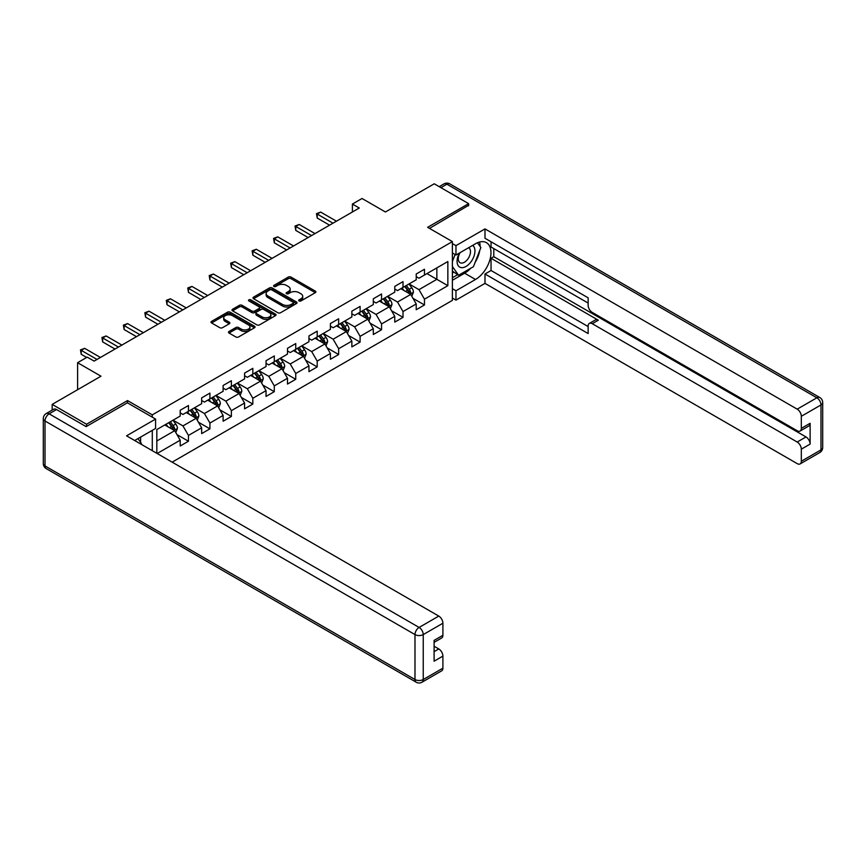 <?xml version="1.0" encoding="UTF-8"?>
<svg xmlns="http://www.w3.org/2000/svg" width="866" height="866" viewBox="0 0 866 866"><rect width="100%" height="100%" fill="white"/><g stroke="black" fill="none" stroke-linecap="round" stroke-linejoin="round"><path stroke-width="1.3" d="M299.073 300.946A1.331 0.769 0 0 0 300.967 300.946L315.311 292.665A1.905 1.104 0 0 0 315.874 291.885A1.905 1.104 0 0 0 315.311 291.106L291.008 277.077A1.905 1.104 0 0 0 288.313 277.077L273.97 285.358A1.331 0.769 0 0 0 273.58 285.899A1.331 0.769 0 0 0 273.97 286.451A1.331 0.769 0 0 0 275.853 286.451L277.715 285.379A6.105 3.529 0 0 1 286.354 285.379L288.378 286.549A6.105 3.529 0 0 1 290.164 289.038A6.105 3.529 0 0 1 288.378 291.528L286.527 292.6A1.331 0.769 0 0 0 286.126 293.152A1.331 0.769 0 0 0 286.527 293.693A1.331 0.769 0 0 0 288.41 293.693L290.272 292.621A6.105 3.529 0 0 1 298.911 292.621L300.935 293.79A6.105 3.529 0 0 1 302.721 296.291A6.105 3.529 0 0 1 300.935 298.781L299.073 299.853A1.331 0.769 0 0 0 298.683 300.405A1.331 0.769 0 0 0 299.073 300.946L299.073 299.853M229.046 331.483A1.905 1.104 0 0 0 228.483 332.263A1.905 1.104 0 0 0 229.046 333.042L235.866 336.971A1.905 1.104 0 0 0 238.561 336.971L254.496 327.781A1.905 1.104 0 0 0 255.048 327.002A1.905 1.104 0 0 0 254.496 326.222L230.194 312.193A1.905 1.104 0 0 0 227.498 312.193L211.564 321.383A1.905 1.104 0 0 0 211.001 322.163A1.905 1.104 0 0 0 211.564 322.942L219.802 327.694A1.905 1.104 0 0 0 222.497 327.694L229.317 323.765A1.905 1.104 0 0 0 229.88 322.986A1.905 1.104 0 0 0 229.317 322.206L225.236 319.846A5.109 2.944 0 0 1 223.731 317.757A5.109 2.944 0 0 1 226.892 315.04A5.109 2.944 0 0 1 232.456 315.679L248.455 324.912A5.109 2.944 0 0 1 249.949 327.002A5.109 2.944 0 0 1 246.799 329.719A5.109 2.944 0 0 1 241.235 329.08L238.561 327.543A1.905 1.104 0 0 0 235.866 327.543L229.046 331.483L229.046 333.042L235.866 329.134L235.866 327.543M468.625 205.794L468.625 203.651L434.234 183.798L385.413 211.986L362.031 198.487L352.408 204.051L359.282 208.013L94.113 361.111L87.228 357.138L77.604 362.702L77.604 389.7M127.529 402.874L127.529 400.579L86.546 424.243L52.166 404.39L100.986 376.201L77.604 362.702M127.529 400.579L152.286 414.868L452.388 241.603L452.388 300.372L172.161 462.152M468.625 203.651L427.631 227.314L452.388 241.603M277.845 312.734A1.905 1.104 0 0 0 280.552 312.734L296.475 303.533A1.905 1.104 0 0 0 297.038 302.754A1.905 1.104 0 0 0 296.475 301.974L272.184 287.945A1.905 1.104 0 0 0 269.478 287.945L253.554 297.146A1.905 1.104 0 0 0 252.991 297.926A1.905 1.104 0 0 0 253.554 298.705L277.845 312.734M249.43 301.238A1.331 0.769 0 0 1 250.783 301.422L250.783 299.831L275.485 314.098A1.905 1.104 0 0 1 276.048 314.878A1.905 1.104 0 0 1 275.485 315.657L259.551 324.858A1.905 1.104 0 0 1 256.856 324.858L232.553 310.829L239.373 306.921L239.373 305.33L232.553 309.27A1.905 1.104 0 0 0 232.001 310.05A1.905 1.104 0 0 0 232.553 310.829L232.553 309.27M239.373 306.921A1.905 1.104 0 0 1 242.069 306.921L242.069 305.33A1.905 1.104 0 0 0 239.373 305.33M242.069 305.33L251.93 311.024A1.905 1.104 0 0 0 254.626 311.024L259.151 308.404A1.905 1.104 0 0 0 259.713 307.625A1.905 1.104 0 0 0 259.151 306.845L248.888 300.924A1.331 0.769 0 0 1 248.499 300.383A1.331 0.769 0 0 1 249.321 299.668A1.331 0.769 0 0 1 250.783 299.831M52.166 410.116L52.166 404.39M86.546 424.243L86.546 426.386M152.286 450.677L152.286 430.359M152.286 417.174L152.286 414.868M176.978 434.602L188.463 441.238L188.463 435.436L201.659 427.815L201.659 433.606L209.918 428.843L209.918 423.052L223.114 415.431L223.114 421.222L231.374 416.459L231.374 410.657L244.58 403.036L244.58 408.839L252.829 404.076L252.829 398.273L266.035 390.653L266.035 396.444L274.284 391.681L274.284 385.89L287.49 378.269L287.49 384.06L295.739 379.297L295.739 373.495L308.945 365.874L308.945 371.676L317.194 366.913L317.194 361.111L330.401 353.49L330.401 359.282L338.649 354.519L338.649 348.727L351.856 341.107L351.856 346.898L360.104 342.135L360.104 336.333L373.311 328.712L373.311 334.514L381.56 329.751L381.56 323.949L394.766 316.328L394.766 322.12L403.015 317.357L403.015 311.565L416.221 303.944L416.221 309.736L424.47 304.973L424.47 299.171L447.852 285.672L447.852 261.532L436.854 267.886L436.854 279.328L447.852 285.672M188.463 441.238L180.204 446.001L180.204 440.199L157.168 453.503M156.822 453.297L156.822 429.558L180.204 416.059L180.204 410.267L188.463 405.505L188.463 411.296L201.659 403.675L201.659 397.873L209.918 393.11L209.918 398.912L223.114 391.291L223.114 385.489L231.374 380.726L231.374 386.517L244.58 378.897L244.58 373.105L252.829 368.342L252.829 374.134L266.035 366.513L266.035 360.711L274.284 355.948L274.284 361.75L287.49 354.129L287.49 348.327L295.739 343.564L295.739 349.355L308.945 341.734L308.945 335.943L317.194 331.18L317.194 336.971L330.401 329.351L330.401 323.548L338.649 318.785L338.649 324.588L351.856 316.967L351.856 311.165L360.104 306.402L360.104 312.193L373.311 304.572L373.311 298.781L381.56 294.018L381.56 299.809L394.766 292.188L394.766 286.386L403.015 281.623L403.015 287.425L416.221 279.805L416.221 274.002L424.47 269.239L424.47 275.031L447.852 261.532M186.255 412.562L196.16 418.289L182.953 425.91L173.059 420.194M180.204 412.887L182.953 414.468L188.463 411.296M182.953 425.91L188.463 435.436M196.16 418.289L201.659 427.815M207.71 400.179L217.615 405.894L204.419 413.515L194.514 407.799M201.659 400.493L204.419 402.084L209.918 398.912M204.419 413.515L209.918 423.052M217.615 405.894L223.114 415.431M229.165 387.795L239.07 393.51L225.874 401.131L215.97 395.416M223.114 388.109L225.874 389.7L231.374 386.517M225.874 401.131L231.374 410.657M239.07 393.51L244.58 403.036M250.631 375.4L260.525 381.127L247.33 388.747L237.425 383.032M244.58 375.725L247.33 377.316L252.829 374.134M247.33 388.747L252.829 398.273M260.525 381.127L266.035 390.653M272.086 363.016L281.98 368.732L268.785 376.353L258.88 370.637M266.035 363.33L268.785 364.922L274.284 361.75M268.785 376.353L274.284 385.89M281.98 368.732L287.49 378.269M293.542 350.633L303.436 356.348L290.24 363.969L280.335 358.253M287.49 350.947L290.24 352.538L295.739 349.355M290.24 363.969L295.739 373.495M303.436 356.348L308.945 365.874M314.997 338.238L324.902 343.964L311.695 351.585L301.79 345.87M308.945 338.563L311.695 340.154L317.194 336.971M311.695 351.585L317.194 361.111M324.902 343.964L330.401 353.49M336.452 325.854L346.357 331.57L333.15 339.201L323.245 333.475M330.401 326.168L333.15 327.759L338.649 324.588M333.15 339.201L338.649 348.727M346.357 331.57L351.856 341.107M357.907 313.47L367.812 319.186L354.605 326.807L344.7 321.091M351.856 313.784L354.605 315.376L360.104 312.193M354.605 326.807L360.104 336.333M367.812 319.186L373.311 328.712M379.362 301.076L389.267 306.802L376.06 314.423L366.156 308.707M373.311 301.4L376.06 302.992L381.56 299.809M376.06 314.423L381.56 323.949M389.267 306.802L394.766 316.328M400.817 288.692L410.722 294.408L397.516 302.039L387.611 296.313M394.766 289.017L397.516 290.597L403.015 287.425M397.516 302.039L403.015 311.565M410.722 294.408L416.221 303.944M426.949 273.602L436.854 279.328L418.971 289.645L409.066 283.929M416.221 276.622L418.971 278.213L424.47 275.031M418.971 289.645L424.47 299.171M352.408 204.051L352.408 211.986M156.822 441L174.705 430.673L164.8 424.957M174.705 430.673L180.204 440.199M412.985 298.337L424.47 304.973M391.529 310.732L403.015 317.357M370.074 323.115L381.56 329.751M348.619 335.499L360.104 342.135M327.164 347.894L338.649 354.519M305.709 360.278L317.194 366.913M284.254 372.661L295.739 379.297M262.799 385.056L274.284 391.681M241.343 397.44L252.829 404.076M219.888 409.824L231.374 416.459M198.433 422.218L209.918 428.843M299.614 301.13L300.935 300.372A6.105 3.529 0 0 0 302.721 297.872L302.721 296.291M290.164 289.038L290.164 290.63A6.105 3.529 0 0 1 288.378 293.119L287.057 293.888M315.289 292.676L291.008 278.668A1.905 1.104 0 0 0 288.313 278.668L274.5 286.635M296.453 303.555L272.184 289.536A1.905 1.104 0 0 0 269.478 289.536L253.576 298.716L253.554 297.146M293.109 303.306A1.331 0.769 0 0 0 293.498 302.754A1.331 0.769 0 0 0 293.109 302.212L271.772 289.894A1.331 0.769 0 0 0 269.889 289.894L267.93 291.03A6.105 3.529 0 0 0 266.133 293.52A6.105 3.529 0 0 0 267.93 296.02L282.511 304.431A6.105 3.529 0 0 0 291.149 304.431L293.109 303.306L293.109 304.886A1.331 0.769 0 0 0 293.498 304.345L293.498 302.754M266.133 293.52L266.133 295.111A6.105 3.529 0 0 0 267.93 297.601L267.93 296.02M293.109 304.886L291.149 306.023A6.105 3.529 0 0 1 282.511 306.023L267.93 297.601M242.069 306.921L251.93 312.604A1.905 1.104 0 0 0 254.626 312.604L259.151 309.996A1.905 1.104 0 0 0 259.713 309.216L259.713 307.625M250.783 301.422L275.464 315.668M262.16 316.924A5.109 2.944 0 0 0 267.724 317.562A5.109 2.944 0 0 0 270.874 314.834A5.109 2.944 0 0 0 269.38 312.756L263.74 309.498A1.905 1.104 0 0 0 261.045 309.498L256.52 312.106A1.905 1.104 0 0 0 255.957 312.886A1.905 1.104 0 0 0 256.52 313.665L262.16 316.924L262.16 318.515A5.109 2.944 0 0 0 267.724 319.153A5.109 2.944 0 0 0 270.874 316.426L270.874 314.834M255.957 312.886L255.957 314.477A1.905 1.104 0 0 0 256.52 315.256L256.52 313.665M262.16 318.515L256.52 315.256M249.949 327.002L249.949 328.582A5.109 2.944 0 0 1 246.799 331.31A5.109 2.944 0 0 1 241.235 330.671L238.561 329.134A1.905 1.104 0 0 0 235.866 329.134M223.731 317.757L223.731 319.348A5.109 2.944 0 0 0 225.236 321.438L225.236 319.846M229.295 323.776L225.236 321.438M254.463 327.792L230.194 313.773A1.905 1.104 0 0 0 227.498 313.773L211.585 322.964L211.564 321.383M411.805 296.291L413.439 292.167A5.153 2.977 -120 0 0 411.794 287.783L408.958 283.994M404.011 290.532L402.084 287.967M409.921 293.953L410.657 292.394A5.153 2.977 -120 0 0 409.185 289.287L406.349 285.499M405.05 286.245L408.2 290.456A2.63 1.515 60 0 1 408.676 291.247L410.657 292.394M404.693 286.451L407.529 290.24A5.153 2.977 60 0 1 409.012 293.347M333.009 223.179L317.237 214.075L320.669 212.094L336.452 221.198M329.567 225.171L317.237 218.048L317.237 214.075L316.48 213.642L320.669 212.094M317.237 218.048L316.48 213.642M459.37 253.067A12.644 7.296 120 0 0 461.535 267.659A12.644 7.296 120 0 0 472.955 258.62A12.644 7.296 120 0 0 472.652 245.392M460.084 252.656A8.66 5.001 120 0 0 460.052 262.69A8.66 5.001 120 0 0 461.318 263.08A8.66 5.001 120 0 0 469.231 256.693A8.66 5.001 120 0 0 468.712 247.698A8.66 5.001 120 0 0 468.679 247.687M477.48 242.751L480.857 247.568L473.431 266.696L458.579 275.269L452.388 271.112M458.579 275.269L452.388 266.468M452.388 261.532L455.105 254.528M137.965 438.629L141.418 443.544L141.147 444.247M452.388 252.959L455.971 255.026L455.971 245.652L484.992 228.905L797.196 409.153L816.865 397.797L446.888 184.198L440.913 187.651M455.971 255.026L475.499 243.747A21.877 12.633 120 0 1 486.443 242.664A21.877 12.633 120 0 1 489.799 260.201A21.877 12.633 120 0 1 475.499 279.48L455.971 290.76L455.971 300.134L484.992 283.377L484.992 274.002L588.144 333.562L588.144 326.092A5.835 3.367 -120 0 1 589.345 323.419A5.835 3.367 -120 0 1 592.268 323.711L797.196 442.028L805.997 436.94A5.835 3.367 60 0 1 810.121 444.096L810.121 423.29A5.835 3.367 60 0 1 808.92 425.953L800.119 431.041A5.835 3.367 -120 0 0 801.321 428.367L801.321 416.297A5.835 3.367 -120 0 0 797.196 409.153M493.793 248.596L493.793 256.693L491.044 258.284L491.044 270.506L484.992 274.002M491.044 241.766L491.044 247.005L588.144 303.068M800.119 431.041A5.835 3.367 -120 0 1 797.196 430.748L592.268 312.431A5.835 3.367 -120 0 1 588.144 305.287L588.144 297.828L484.992 238.269L484.992 228.905M452.388 243.595L455.971 245.652M452.388 298.066L455.971 300.134M452.388 288.692L455.971 290.76M484.992 283.377L797.196 463.624A5.835 3.367 -120 0 0 800.119 463.916A5.835 3.367 -120 0 0 801.321 461.242L801.321 449.173A5.835 3.367 -120 0 0 797.196 442.028M468.625 205.318L429.493 228.386M491.044 258.284L598.319 320.214L592.268 323.711M493.793 256.693L805.997 436.94M491.044 270.506L588.144 326.569M589.345 323.419L595.397 319.933A5.835 3.367 60 0 1 598.319 320.214M452.388 280.281L464.631 273.212A21.877 12.633 120 0 0 470.693 268.276M475.044 262.55A21.877 12.633 120 0 0 479.753 250.415M480.11 246.496A21.877 12.633 120 0 0 479.558 242.025M452.388 277.737L457.627 274.717M452.388 272.974L453.492 272.335M56.561 409.553L49.135 413.84A5.835 3.367 -120 0 0 46.223 413.547L53.649 409.261A5.835 3.367 60 0 1 56.561 409.553L86.135 426.624L127.389 402.798L155.588 419.079L155.588 428.454L136.059 439.722A21.877 12.633 120 0 0 134.739 440.545M155.588 419.079L126.566 435.836L438.781 616.083A5.835 3.367 60 0 1 442.905 623.228L442.905 635.298A5.835 3.367 60 0 1 441.692 637.971L434.104 642.356M140.595 442.374L140.595 437.103M434.104 651.654L438.781 648.959A5.835 3.367 60 0 1 442.905 656.103L442.905 668.173A5.835 3.367 60 0 1 441.692 670.847L422.023 682.202A5.835 3.367 -120 0 0 423.236 679.529L442.905 668.173M442.905 635.298L434.104 640.385L434.104 661.191L442.905 656.103M438.781 648.959L434.104 646.263M390.35 308.686L391.984 304.561A5.153 2.977 -120 0 0 390.339 300.166L387.503 296.378M382.555 302.927L380.629 300.35M388.466 306.337L389.202 304.778A5.153 2.977 -120 0 0 387.73 301.682L384.894 297.893M383.595 298.629L386.745 302.84A2.63 1.515 60 0 1 387.221 303.641L389.202 304.778M383.237 298.846L386.074 302.635A5.153 2.977 60 0 1 387.557 305.73M368.894 321.07L370.529 316.945A5.153 2.977 -120 0 0 368.884 312.561L366.047 308.772M361.1 315.311L359.173 312.734M367.011 318.72L367.747 317.162A5.153 2.977 -120 0 0 366.275 314.066L363.439 310.277M362.14 311.024L365.29 315.224A2.63 1.515 60 0 1 365.766 316.025L367.747 317.162M361.782 311.23L364.618 315.018A5.153 2.977 60 0 1 366.101 318.114M311.554 235.574L295.782 226.459L299.214 224.478L314.997 233.582M308.112 237.555L295.782 230.432L295.782 226.459L295.025 226.026L299.214 224.478M295.782 230.432L295.025 226.026M290.099 247.957L274.327 238.854L277.759 236.862L293.542 245.976M286.657 249.938L274.327 242.816L274.327 238.854L273.569 238.41L277.759 236.862M274.327 242.816L273.569 238.41M347.439 333.453L349.074 329.329A5.153 2.977 -120 0 0 347.428 324.945L344.592 321.156M339.645 327.694L337.718 325.129M345.556 331.115L346.292 329.556A5.153 2.977 -120 0 0 344.82 326.45L341.973 322.661M340.684 323.408L343.834 327.619A2.63 1.515 60 0 1 344.311 328.409L346.292 329.556M340.327 323.613L343.163 327.402A5.153 2.977 60 0 1 344.646 330.509M325.984 345.848L327.619 341.724A5.153 2.977 -120 0 0 325.973 337.329L323.137 333.54M318.19 340.089L316.263 337.513M324.1 343.499L324.837 341.94A5.153 2.977 -120 0 0 323.364 338.844L320.517 335.055M319.229 335.791L322.379 340.002A2.63 1.515 60 0 1 322.856 340.803L324.837 341.94M318.872 336.008L321.708 339.797A5.153 2.977 60 0 1 323.18 342.893M304.529 358.232L306.163 354.107A5.153 2.977 -120 0 0 304.518 349.723L301.682 345.935M296.735 352.473L294.808 349.896M302.645 355.883L303.381 354.324A5.153 2.977 -120 0 0 301.909 351.228L299.062 347.439M297.774 348.186L300.924 352.386A2.63 1.515 60 0 1 301.4 353.187L303.381 354.324M297.417 348.392L300.253 352.181A5.153 2.977 60 0 1 301.725 355.276M268.644 260.341L252.872 251.237L256.304 249.256L272.086 258.36M265.202 262.333L252.872 255.21L252.872 251.237L252.114 250.804L256.304 249.256M252.872 255.21L252.114 250.804M247.189 272.736L231.417 263.621L234.848 261.64L250.631 270.744M243.747 274.717L231.417 267.594L231.417 263.621L230.659 263.188L234.848 261.64M231.417 267.594L230.659 263.188M225.734 285.12L209.962 276.016L213.393 274.024L229.165 283.139M222.291 287.101L209.962 279.978L209.962 276.016L209.204 275.572L213.393 274.024M209.962 279.978L209.204 275.572M283.074 370.616L284.708 366.491A5.153 2.977 -120 0 0 283.063 362.107L280.227 358.318M275.28 364.857L273.342 362.291M281.19 368.277L281.926 366.719A5.153 2.977 -120 0 0 280.454 363.612L277.607 359.823M276.319 360.57L279.469 364.77A2.63 1.515 60 0 1 279.945 365.571L281.926 366.719M275.962 360.776L278.798 364.564A5.153 2.977 60 0 1 280.27 367.671M204.279 297.503L188.496 288.4L191.938 286.419L207.71 295.522M200.836 299.495L188.496 292.372L188.496 288.4L187.749 287.967L191.938 286.419M188.496 292.372L187.749 287.967M261.619 382.999L263.253 378.886A5.153 2.977 -120 0 0 261.608 374.491L258.772 370.702M253.825 377.251L251.887 374.675M259.735 380.661L260.471 379.102A5.153 2.977 -120 0 0 258.999 376.006L256.152 372.218M254.864 372.954L258.014 377.165A2.63 1.515 60 0 1 258.49 377.955L260.471 379.102M254.507 373.17L257.343 376.959A5.153 2.977 60 0 1 258.815 380.055M182.823 309.898L167.041 300.783L170.483 298.802L186.255 307.906M179.381 311.879L167.041 304.756L167.041 300.783L166.294 300.35L170.483 298.802M167.041 304.756L166.294 300.35M240.163 395.394L241.798 391.27A5.153 2.977 -120 0 0 240.153 386.885L237.316 383.097M232.359 389.635L230.432 387.059M238.28 393.045L239.016 391.486A5.153 2.977 -120 0 0 237.533 388.39L234.697 384.601M233.409 385.348L236.559 389.548A2.63 1.515 60 0 1 237.035 390.35L239.016 391.486M233.051 385.554L235.888 389.343A5.153 2.977 60 0 1 237.36 392.439M161.368 322.282L145.585 313.178L149.028 311.186L164.8 320.301M157.926 324.263L145.585 317.14L145.585 313.178L144.839 312.734L149.028 311.186M145.585 317.14L144.839 312.734M218.708 407.778L220.343 403.653A5.153 2.977 -120 0 0 218.697 399.269L215.861 395.481M210.903 402.019L208.977 399.453M216.825 405.44L217.561 403.881A5.153 2.977 -120 0 0 216.078 400.774L213.242 396.985M211.954 397.732L215.104 401.932A2.63 1.515 60 0 1 215.58 402.733L217.561 403.881M211.596 397.938L214.432 401.727A5.153 2.977 60 0 1 215.905 404.833M139.913 334.666L124.13 325.562L127.573 323.581L143.345 332.685M136.471 336.658L124.13 329.535L124.13 325.562L123.373 325.129L127.573 323.581M124.13 329.535L123.373 325.129M197.253 420.162L198.888 416.048A5.153 2.977 -120 0 0 197.242 411.653L194.406 407.864M189.448 414.413L187.521 411.837M195.359 417.823L196.106 416.265A5.153 2.977 -120 0 0 194.623 413.169L191.787 409.38M190.498 410.116L193.648 414.327A2.63 1.515 60 0 1 194.125 415.117L196.106 416.265M190.141 410.332L192.977 414.121A5.153 2.977 60 0 1 194.449 417.217M118.458 347.06L102.675 337.946L106.117 335.965L121.889 345.069M115.016 349.041L102.675 341.918L102.675 337.946L101.917 337.513L106.117 335.965M102.675 341.918L101.917 337.513M175.798 432.556L177.433 428.432A5.153 2.977 -120 0 0 175.787 424.048L172.94 420.259M167.993 426.797L166.066 424.221M173.904 430.207L174.651 428.648A5.153 2.977 -120 0 0 173.168 425.552L170.331 421.764M169.043 422.511L172.193 426.711A2.63 1.515 60 0 1 172.67 427.512L174.651 428.648M168.686 422.716L171.522 426.505A5.153 2.977 60 0 1 172.994 429.601M97.003 359.444L81.22 350.34L84.662 348.349L100.434 357.463M86.687 357.463L81.22 354.302L81.22 350.34L80.462 349.896L84.662 348.349M81.22 354.302L80.462 349.896M300.935 300.372L300.935 298.781M286.527 293.693L286.527 292.6M288.378 293.119L288.378 291.528M273.97 286.451L273.97 285.358M288.313 278.668L288.313 277.077M291.008 278.668L291.008 277.077M315.311 292.665L315.311 291.106M269.478 289.536L269.478 287.945M272.184 289.536L272.184 287.945M296.475 303.533L296.475 301.974M282.511 306.023L282.511 304.431M291.149 306.023L291.149 304.431M251.93 312.604L251.93 311.024M254.626 312.604L254.626 311.024M259.151 309.996L259.151 308.404M275.485 315.657L275.485 314.098M238.561 329.134L238.561 327.543M241.235 330.671L241.235 329.08M229.317 323.765L229.317 322.206M227.498 313.773L227.498 312.193M230.194 313.773L230.194 312.193M254.496 327.781L254.496 326.222M410.213 294.115L413.407 292.275M409.185 289.287L411.794 287.783M405.515 291.409L407.529 290.24M801.321 428.367L810.121 423.29M810.121 444.096L801.321 449.173M801.321 461.242L820.99 449.887L820.99 404.942L801.321 416.297M464.631 273.212L475.499 279.48M820.99 449.887A5.835 3.367 60 0 1 819.777 452.561A5.835 5.835 0 0 0 822.7 447.505A5.835 3.367 180 0 1 820.99 449.887M820.99 404.942A5.835 3.367 0 0 0 822.7 402.56A5.835 5.835 0 0 0 819.777 397.505A5.835 3.367 -60 0 0 816.865 397.797A5.835 3.367 60 0 1 820.99 404.942M439.203 186.666L443.977 183.906A5.835 3.367 60 0 1 446.888 184.198A5.835 3.367 -60 0 1 449.811 183.906L819.777 397.505M46.223 413.547A5.835 5.835 0 0 0 43.3 418.603A5.835 3.367 180 0 0 45.01 420.984A5.835 3.367 -60 0 1 49.135 413.84L419.112 627.439A5.835 3.367 -60 0 0 414.987 634.583L45.01 420.984L45.01 465.93L414.987 679.529L414.987 634.583A5.835 3.367 -0 0 0 423.236 634.583L423.236 679.529A5.835 3.367 180 0 1 414.987 679.529A5.835 3.367 -60 0 0 416.189 682.202A5.835 5.835 0 0 0 422.023 682.202M442.905 623.228L423.236 634.583A5.835 3.367 -120 0 0 419.112 627.439L438.781 616.083M46.223 468.603A5.835 3.367 -60 0 1 45.01 465.93A5.835 3.367 -0 0 1 43.3 463.548A5.835 5.835 0 0 0 46.223 468.603L416.189 682.202M388.758 306.51L391.952 304.659M387.73 301.682L390.339 300.166M384.06 303.793L386.074 302.635M367.303 318.894L370.496 317.043M366.275 314.066L368.884 312.561M362.605 316.187L364.618 315.018M345.848 331.277L349.041 329.437M344.82 326.45L347.428 324.945M341.15 328.571L343.163 327.402M324.393 343.672L327.586 341.821M323.364 338.844L325.973 337.329M319.695 340.955L321.708 339.797M302.927 356.056L306.131 354.205M301.909 351.228L304.518 349.723M298.24 353.35L300.253 352.181M281.472 368.44L284.676 366.599M280.454 363.612L283.063 362.107M276.784 365.733L278.798 364.564M260.017 380.824L263.221 378.983M258.999 376.006L261.608 374.491M255.329 378.117L257.343 376.959M238.561 393.218L241.766 391.367M237.533 388.39L240.153 386.885M233.874 390.512L235.888 389.343M217.106 405.602L220.31 403.762M216.078 400.774L218.697 399.269M212.419 402.896L214.432 401.727M195.651 417.986L198.855 416.145M194.623 413.169L197.242 411.653M190.964 415.279L192.977 414.121M174.196 430.38L177.4 428.529M173.168 425.552L175.787 424.048M169.509 427.674L171.522 426.505M800.119 463.916L819.777 452.561M822.7 447.505L822.7 402.56M449.811 183.906A5.835 5.835 0 0 0 443.977 183.906M43.3 418.603L43.3 463.548"/></g></svg>
